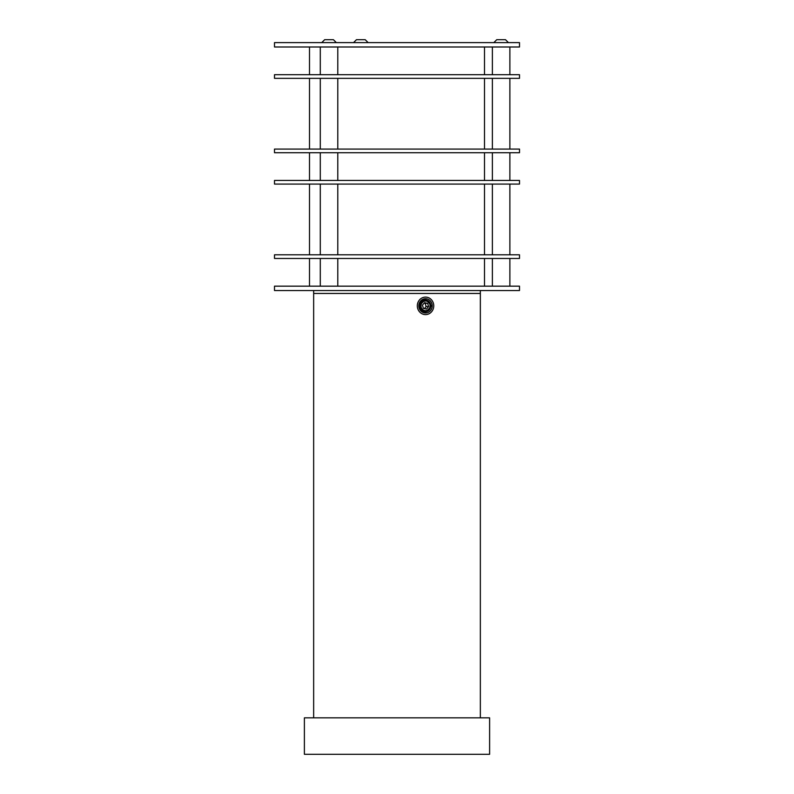 <?xml version="1.0" encoding="UTF-8"?>
<svg xmlns="http://www.w3.org/2000/svg" width="794" height="794" viewBox="0 0 794 794"><rect width="100%" height="100%" fill="white"/><g stroke="black" fill="none" stroke-linecap="round" stroke-linejoin="round"><path stroke-width="1.19" d="M422.458 300.132A5.945 5.588 -90 0 1 425.058 300.023M425.058 311.685A5.945 5.588 -90 0 1 422.458 311.576M429.455 300.082A7.126 6.689 -90 0 1 430.953 310.027A7.126 6.689 -90 0 1 420.602 310.672A7.126 6.689 -90 0 1 429.455 300.082M430.358 298.762A8.754 8.218 -90 0 1 433.355 308.548A8.754 8.218 -90 0 1 425.534 314.603A8.754 8.218 -90 0 1 420.711 312.935A8.754 8.218 -90 0 1 417.713 303.159A8.754 8.218 -90 0 1 425.534 297.105A8.754 8.218 -90 0 1 430.358 298.762M517.638 184.079L519.504 184.079L519.504 180.437L274.496 180.437L274.496 184.079L517.638 184.079M517.638 78.348L519.504 78.348L519.504 74.705L274.496 74.705L274.496 78.348L517.638 78.348M517.638 46.995L519.504 46.995L519.504 42.618L274.496 42.618L274.496 46.995L517.638 46.995M419.252 305.849L425.505 299.288L431.589 305.849L425.505 312.419L419.252 305.849M480.35 717.845L480.35 293.452L313.65 293.452L313.65 290.535M508.418 42.618L505.5 39.7L496.746 39.7L493.838 42.618M336.328 42.618L333.411 39.7L324.667 39.7L321.749 42.618M368.128 42.618L365.21 39.7L356.466 39.7L353.548 42.618M424.145 303.119L425.137 303.328L426.14 306.524L428.631 306.524L426.537 309.045L423.44 308.38L422.428 305.184L424.522 302.663L427.629 303.328L428.631 306.524M424.423 308.588L426.14 306.524M425.137 303.328L427.629 303.328M421.088 304.896A4.824 4.536 90 0 0 424.631 310.583A4.824 4.536 90 0 0 429.981 306.812A4.824 4.536 90 0 0 426.428 301.125A4.824 4.536 90 0 0 421.088 304.896M419.957 304.697A5.836 5.479 90 0 0 425.336 311.685A5.836 5.479 90 0 0 430.705 307.01A5.836 5.479 90 0 0 425.336 300.023A5.836 5.479 90 0 0 419.957 304.697M480.35 290.535L480.35 293.452L313.65 293.452L313.65 717.845M517.638 152.726L519.504 152.726L519.504 149.073L274.496 149.073L274.496 152.726L517.638 152.726M489.61 717.845L304.39 717.845L304.39 754.3L489.61 754.3L489.61 717.845M517.638 290.535L519.504 290.535L519.504 286.168L274.496 286.168L274.496 290.535L517.638 290.535M517.638 258.457L519.504 258.457L519.504 254.805L274.496 254.805L274.496 258.457L517.638 258.457M484.499 46.995L484.499 74.705M484.499 78.348L484.499 149.073M484.499 152.726L484.499 180.437M484.499 184.079L484.499 254.805M484.499 258.457L484.499 286.168M309.501 46.995L309.501 74.705M309.501 78.348L309.501 149.073M309.501 152.726L309.501 180.437M309.501 184.079L309.501 254.805M309.501 258.457L309.501 286.168M492.379 78.348L492.379 149.073M509.877 78.348L509.877 149.073M492.379 184.079L492.379 254.805M509.877 184.079L509.877 254.805M492.379 258.457L492.379 286.168M509.877 258.457L509.877 286.168M492.379 152.726L492.379 180.437M509.877 152.726L509.877 180.437M320.29 258.457L320.29 286.168M337.787 258.457L337.787 286.168M492.379 46.995L492.379 74.705M509.877 46.995L509.877 74.705M320.29 46.995L320.29 74.705M337.787 46.995L337.787 74.705M422.904 311.685L425.336 311.685M422.904 300.023L425.336 300.023M320.29 78.348L320.29 149.073M337.787 78.348L337.787 149.073M320.29 152.726L320.29 180.437M337.787 152.726L337.787 180.437M320.29 184.079L320.29 254.805M337.787 184.079L337.787 254.805"/></g></svg>
